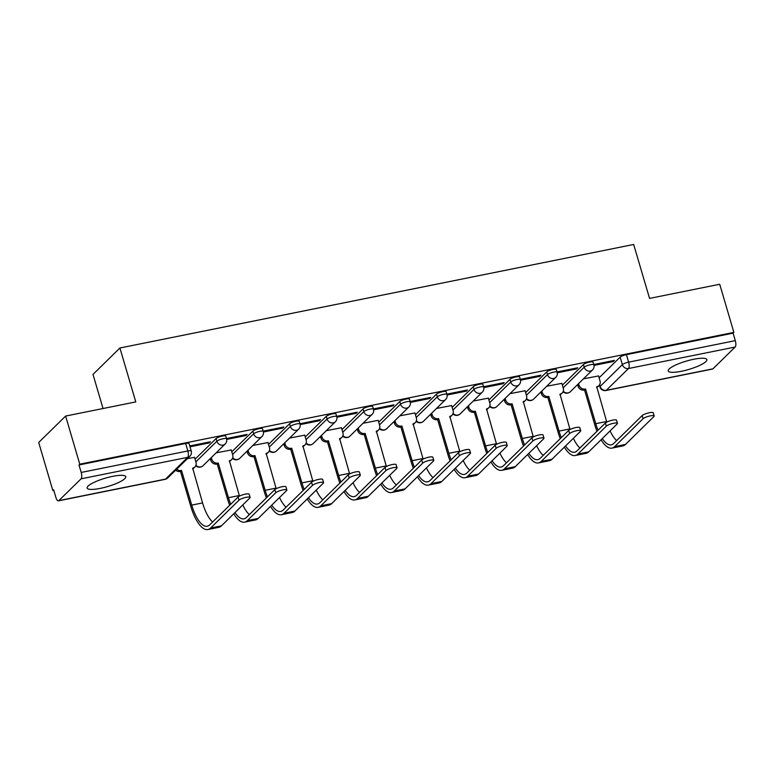 <?xml version="1.0" encoding="UTF-8"?>
<svg xmlns="http://www.w3.org/2000/svg" width="774" height="774" viewBox="0 0 774 774"><rect width="100%" height="100%" fill="white"/><g stroke="black" fill="none" stroke-linecap="round" stroke-linejoin="round"><path stroke-width="1.16" d="M100.33 488.375A20.143 4.354 163.6 0 0 125.765 476.687A20.143 4.354 163.6 0 0 112.569 476.368A20.143 4.354 163.6 0 0 87.123 488.055A20.143 4.354 163.6 0 0 100.33 488.375M681.439 371.278A20.143 4.354 163.6 0 0 706.875 359.591A20.143 4.354 163.6 0 0 693.678 359.271A20.143 4.354 163.6 0 0 668.233 370.959A20.143 4.354 163.6 0 0 681.439 371.278M225.776 436.149A5.166 1.113 163.6 0 0 222.39 436.062A5.166 1.113 163.6 0 0 216.11 438.548L216.894 441.209A5.166 1.113 -16.4 0 1 223.173 438.723A5.166 1.113 -16.4 0 1 226.55 438.81L225.776 436.149M262.502 428.748A5.166 1.113 163.6 0 0 259.116 428.661A5.166 1.113 163.6 0 0 252.837 431.147L253.62 433.808A5.166 1.113 -16.4 0 1 259.9 431.321A5.166 1.113 -16.4 0 1 263.286 431.408L262.502 428.748M299.238 421.346A5.166 1.113 163.6 0 0 295.852 421.259A5.166 1.113 163.6 0 0 289.573 423.746L290.356 426.406A5.166 1.113 -16.4 0 1 296.636 423.92A5.166 1.113 -16.4 0 1 300.022 424.007L299.238 421.346M335.964 413.945A5.166 1.113 163.6 0 0 332.578 413.858A5.166 1.113 163.6 0 0 326.299 416.344L327.083 419.005A5.166 1.113 -16.4 0 1 333.362 416.518A5.166 1.113 -16.4 0 1 336.748 416.606L335.964 413.945M372.7 406.543A5.166 1.113 163.6 0 0 369.314 406.456A5.166 1.113 163.6 0 0 363.035 408.943L363.819 411.604A5.166 1.113 -16.4 0 1 370.098 409.117A5.166 1.113 -16.4 0 1 373.484 409.204L372.7 406.543M409.427 399.142A5.166 1.113 163.6 0 0 406.04 399.055A5.166 1.113 163.6 0 0 399.761 401.542L400.545 404.202A5.166 1.113 -16.4 0 1 406.824 401.716A5.166 1.113 -16.4 0 1 410.21 401.803L409.427 399.142M446.163 391.741A5.166 1.113 163.6 0 0 442.776 391.654A5.166 1.113 163.6 0 0 436.497 394.14L437.281 396.801A5.166 1.113 -16.4 0 1 443.56 394.314A5.166 1.113 -16.4 0 1 446.946 394.401L446.163 391.741M482.889 384.339A5.166 1.113 163.6 0 0 479.503 384.252A5.166 1.113 163.6 0 0 473.224 386.739L474.007 389.399A5.166 1.113 -16.4 0 1 480.286 386.913A5.166 1.113 -16.4 0 1 483.673 387L482.889 384.339M519.625 376.938A5.166 1.113 163.6 0 0 516.239 376.851A5.166 1.113 163.6 0 0 509.96 379.337L510.743 381.998A5.166 1.113 -16.4 0 1 517.022 379.512A5.166 1.113 -16.4 0 1 520.409 379.599L519.625 376.938M556.351 369.537A5.166 1.113 163.6 0 0 552.965 369.45A5.166 1.113 163.6 0 0 546.686 371.936L547.47 374.597A5.166 1.113 -16.4 0 1 553.749 372.11A5.166 1.113 -16.4 0 1 557.135 372.188L556.351 369.537M593.087 362.135A5.166 1.113 163.6 0 0 589.701 362.048A5.166 1.113 163.6 0 0 583.422 364.535L584.206 367.195A5.166 1.113 -16.4 0 1 590.485 364.709A5.166 1.113 -16.4 0 1 593.871 364.786L593.087 362.135M65.616 416.064L135.779 401.919L119.912 347.99L633.674 244.468L649.55 298.396L719.714 284.261L733.878 332.385L79.78 464.187L65.616 416.064L38.7 442.467L52.864 490.6L53.822 490.406M103.039 408.517L92.996 374.403L119.912 347.99M52.864 490.6L53.648 489.826L55.854 497.324A5.166 1.896 -101.4 0 0 58.447 500.846A5.166 1.896 -101.4 0 0 58.843 500.623L81.057 478.835A5.166 1.896 -101.4 0 0 81.202 472.45L187.859 450.961A5.166 1.113 -16.4 0 1 191.246 451.039L189.04 443.55A5.166 1.113 -16.4 0 0 185.654 443.463L187.859 450.961A5.166 1.896 -101.4 0 1 187.714 457.337L81.057 478.835M79.78 464.187L78.996 464.961L81.202 472.45M599.105 377.789L620.148 357.133L622.364 364.631A5.166 1.113 -16.4 0 1 628.633 362.145L735.3 340.647A5.166 1.896 78.6 0 1 735.155 347.033L712.951 368.821A5.166 1.896 78.6 0 1 712.544 369.043L605.878 390.531A5.166 1.896 78.6 0 0 606.284 390.309L712.951 368.821M735.3 340.647L733.094 333.159L733.878 332.385M561.827 383.343L546.715 386.255M557.28 372.807L576.514 368.927L576.262 368.056M576.514 368.927L577.694 367.776L557.057 371.926M525.091 390.744L509.979 393.656M520.544 380.208L539.788 376.328L539.526 375.458M539.788 376.328L540.958 375.177L520.331 379.328M488.365 398.146L473.253 401.058M483.818 387.61L503.052 383.73L502.8 382.859M503.052 383.73L504.232 382.579L483.595 386.729M451.629 405.547L436.517 408.459M447.082 395.011L466.325 391.131L466.064 390.26M466.325 391.131L467.496 389.98L446.869 394.13M414.903 412.948L399.79 415.861M410.355 402.412L429.589 398.533L429.338 397.662M429.589 398.533L430.77 397.381L410.133 401.532M378.167 420.35L363.054 423.262M373.619 409.814L392.863 405.934L392.602 405.063M392.863 405.934L394.034 404.783L373.407 408.933M341.44 427.751L326.328 430.663M336.893 417.215L356.127 413.335L355.876 412.465M356.127 413.335L357.307 412.184L336.671 416.335M304.704 435.152L289.592 438.065M300.157 424.616L319.401 420.737L319.14 419.866M319.401 420.737L320.571 419.585L299.944 423.736M267.978 442.554L252.866 445.466M263.421 432.018L282.665 428.138L282.413 427.277M282.665 428.138L283.845 426.987L263.208 431.137M231.242 449.955L216.13 452.867M226.695 439.419L245.939 435.539L245.677 434.678M245.939 435.539L247.109 434.388L226.472 438.539M194.506 457.357L187.395 458.653M189.998 446.811L209.203 442.941L208.951 442.08M209.203 442.941L210.383 441.79L189.746 445.94M195.058 459.205L216.11 438.548M231.784 451.803L252.837 431.147M268.52 444.402L289.573 423.746M305.246 437L326.299 416.344M341.982 429.599L363.035 408.943M378.709 422.198L399.761 401.542M415.445 414.796L436.497 394.14M452.171 407.395L473.224 386.739M488.907 399.994L509.96 379.337M525.633 392.592L546.686 371.936M562.369 385.191L583.422 364.535M598.554 375.941L583.441 378.854M594.006 365.405L613.25 361.526L612.989 360.655M613.25 361.526L614.421 360.374L593.793 364.525M78.996 464.961L185.654 443.463M733.094 333.159L626.427 354.647A5.166 1.113 163.6 0 0 620.148 357.133M601.088 439.738A34.337 12.597 -101.4 0 0 611.973 448.117L622.799 445.93A34.337 12.597 -101.4 0 0 625.489 444.431L653.895 416.557A5.94 1.287 163.6 0 0 654.175 415.977A5.94 1.287 163.6 0 0 649.212 416.122A5.94 1.287 163.6 0 0 643.059 418.744L642.139 415.599A5.94 1.287 -16.4 0 1 648.283 412.977A5.94 1.287 -16.4 0 1 653.246 412.832L654.175 415.977M606.777 422.101A30.979 11.368 78.6 0 1 606.603 421.511L596.744 386.739A5.166 4.673 45.5 0 0 598.941 385.587A5.166 4.673 45.5 0 0 600.034 380.953L598.515 375.816M578.613 383.594L579.078 385.171A5.166 4.673 45.5 0 0 585.202 389.061L584.534 389.99L594.751 424.694A34.337 12.597 -101.4 0 0 596.986 431.263M598.031 430.228A30.979 11.368 78.6 0 1 595.777 423.688L585.56 388.983M598.941 385.587L597.915 386.584A5.166 4.673 -134.5 0 1 596.59 387.474M584.534 389.99L584.186 390.057A5.166 4.673 -134.5 0 1 578.052 386.168L579.078 385.171M577.588 384.591L578.052 386.168M611.973 448.117A34.337 12.597 -101.4 0 0 614.653 446.617L643.059 418.744M642.139 415.599L613.734 443.473A30.979 11.368 78.6 0 1 611.305 444.827A30.979 11.368 78.6 0 1 602.298 438.548M616.675 440.59A30.979 11.368 78.6 0 1 610.096 430.895M564.352 447.14A34.337 12.597 -101.4 0 0 575.237 455.518L586.073 453.332A34.337 12.597 -101.4 0 0 588.753 451.832L617.159 423.959A5.94 1.287 163.6 0 0 617.439 423.378A5.94 1.287 163.6 0 0 612.476 423.523A5.94 1.287 163.6 0 0 606.332 426.145L605.403 423.001A5.94 1.287 -16.4 0 1 611.557 420.379A5.94 1.287 -16.4 0 1 616.52 420.234L617.439 423.378M570.051 429.502A30.979 11.368 78.6 0 1 569.877 428.912L560.008 394.14A5.166 4.673 45.5 0 0 562.205 392.989A5.166 4.673 45.5 0 0 563.298 388.354L561.789 383.217M541.877 390.996L542.342 392.573A5.166 4.673 45.5 0 0 548.476 396.462L547.808 397.391L558.025 432.095A34.337 12.597 -101.4 0 0 560.26 438.664M561.305 437.629A30.979 11.368 78.6 0 1 559.041 431.089L548.824 396.385M562.205 392.989L561.189 393.985A5.166 4.673 -134.5 0 1 559.854 394.875M547.808 397.391L547.45 397.459A5.166 4.673 -134.5 0 1 541.326 393.569L542.342 392.573M540.862 391.992L541.326 393.569M575.237 455.518A34.337 12.597 -101.4 0 0 577.926 454.019L606.332 426.145M605.403 423.001L576.998 450.874A30.979 11.368 78.6 0 1 574.579 452.229A30.979 11.368 78.6 0 1 565.562 445.95M579.939 447.991A30.979 11.368 78.6 0 1 573.37 438.297M527.626 454.541A34.337 12.597 -101.4 0 0 538.511 462.92L549.337 460.733A34.337 12.597 -101.4 0 0 552.026 459.234L580.432 431.37A5.94 1.287 163.6 0 0 580.713 430.779A5.94 1.287 163.6 0 0 575.75 430.924A5.94 1.287 163.6 0 0 569.596 433.546L568.677 430.402A5.94 1.287 -16.4 0 1 574.821 427.78A5.94 1.287 -16.4 0 1 579.784 427.635L580.713 430.779M533.315 436.904A30.979 11.368 78.6 0 1 533.141 436.313L523.282 401.542A5.166 4.673 45.5 0 0 525.478 400.39A5.166 4.673 45.5 0 0 526.562 395.756L525.053 390.618M505.151 398.397L505.616 399.974A5.166 4.673 45.5 0 0 511.74 403.864L511.072 404.792L521.289 439.497A34.337 12.597 -101.4 0 0 523.524 446.066M524.569 445.031A30.979 11.368 78.6 0 1 522.315 438.49L512.098 403.786M525.478 400.39L524.453 401.387A5.166 4.673 -134.5 0 1 523.127 402.277M511.072 404.792L510.724 404.86A5.166 4.673 -134.5 0 1 504.59 400.971L505.616 399.974M504.126 399.394L504.59 400.971M538.511 462.92A34.337 12.597 -101.4 0 0 541.19 461.42L569.596 433.546M568.677 430.402L540.271 458.276A30.979 11.368 78.6 0 1 537.843 459.63A30.979 11.368 78.6 0 1 528.836 453.351M543.213 455.393A30.979 11.368 78.6 0 1 536.634 445.698M490.89 461.943A34.337 12.597 -101.4 0 0 501.775 470.321L512.611 468.135A34.337 12.597 -101.4 0 0 515.291 466.635L543.696 438.771A5.94 1.287 163.6 0 0 543.977 438.181A5.94 1.287 163.6 0 0 539.014 438.326A5.94 1.287 163.6 0 0 532.87 440.948L531.941 437.803A5.94 1.287 -16.4 0 1 538.094 435.182A5.94 1.287 -16.4 0 1 543.058 435.036L543.977 438.181M496.589 444.305A30.979 11.368 78.6 0 1 496.415 443.715L486.546 408.943A5.166 4.673 45.5 0 0 488.742 407.792A5.166 4.673 45.5 0 0 489.836 403.157L488.326 398.02M468.415 405.799L468.88 407.376A5.166 4.673 45.5 0 0 475.013 411.265L474.346 412.194L484.563 446.898A34.337 12.597 -101.4 0 0 486.798 453.467M487.843 452.432A30.979 11.368 78.6 0 1 485.579 445.892L475.362 411.197M488.742 407.792L487.726 408.788A5.166 4.673 -134.5 0 1 486.391 409.678M474.346 412.194L473.988 412.261A5.166 4.673 -134.5 0 1 467.864 408.372L468.88 407.376M467.399 406.795L467.864 408.372M501.775 470.321A34.337 12.597 -101.4 0 0 504.464 468.821L532.87 440.948M531.941 437.803L503.535 465.677A30.979 11.368 78.6 0 1 501.117 467.032A30.979 11.368 78.6 0 1 492.1 460.753M506.477 462.794A30.979 11.368 78.6 0 1 499.907 453.1M454.164 469.344A34.337 12.597 -101.4 0 0 465.048 477.722L475.875 475.536A34.337 12.597 -101.4 0 0 478.564 474.036L506.97 446.172A5.94 1.287 163.6 0 0 507.251 445.582A5.94 1.287 163.6 0 0 502.287 445.727A5.94 1.287 163.6 0 0 496.134 448.349L495.215 445.205A5.94 1.287 -16.4 0 1 501.359 442.583A5.94 1.287 -16.4 0 1 506.322 442.438L507.251 445.582M459.853 451.706A30.979 11.368 78.6 0 1 459.679 451.116L449.82 416.344A5.166 4.673 45.5 0 0 452.016 415.193A5.166 4.673 45.5 0 0 453.1 410.559L451.59 405.421M431.689 413.2L432.144 414.777A5.166 4.673 45.5 0 0 438.278 418.666L437.61 419.595L447.827 454.299A34.337 12.597 -101.4 0 0 450.062 460.869M451.107 459.833A30.979 11.368 78.6 0 1 448.852 453.293L438.635 418.599M452.016 415.193L450.99 416.189A5.166 4.673 -134.5 0 1 449.665 417.08M437.61 419.595L437.262 419.663A5.166 4.673 -134.5 0 1 431.128 415.773L432.144 414.777M430.663 414.196L431.128 415.773M465.048 477.722A34.337 12.597 -101.4 0 0 467.728 476.223L496.134 448.349M495.215 445.205L466.809 473.078A30.979 11.368 78.6 0 1 464.381 474.433A30.979 11.368 78.6 0 1 455.373 468.154M469.75 470.195A30.979 11.368 78.6 0 1 463.171 460.501M417.428 476.745A34.337 12.597 -101.4 0 0 428.312 485.124L439.148 482.937A34.337 12.597 -101.4 0 0 441.828 481.438L470.234 453.574A5.94 1.287 163.6 0 0 470.515 452.983A5.94 1.287 163.6 0 0 465.551 453.129A5.94 1.287 163.6 0 0 459.408 455.751L458.479 452.606A5.94 1.287 -16.4 0 1 464.632 449.984A5.94 1.287 -16.4 0 1 469.595 449.839L470.515 452.983M423.126 459.108A30.979 11.368 78.6 0 1 422.952 458.518L413.084 423.746A5.166 4.673 45.5 0 0 415.28 422.594A5.166 4.673 45.5 0 0 416.373 417.96L414.864 412.823M394.953 420.601L395.417 422.178A5.166 4.673 45.5 0 0 401.551 426.068L400.884 426.996L411.1 461.701A34.337 12.597 -101.4 0 0 413.335 468.27M414.38 467.235A30.979 11.368 78.6 0 1 412.116 460.694L401.899 426M415.28 422.594L414.264 423.591A5.166 4.673 -134.5 0 1 412.929 424.481M400.884 426.996L400.526 427.064A5.166 4.673 -134.5 0 1 394.401 423.175L395.417 422.178M393.937 421.598L394.401 423.175M428.312 485.124A34.337 12.597 -101.4 0 0 431.002 483.624L459.408 455.751M458.479 452.606L430.073 480.48A30.979 11.368 78.6 0 1 427.654 481.834A30.979 11.368 78.6 0 1 418.637 475.555M433.014 477.597A30.979 11.368 78.6 0 1 426.445 467.902M380.692 484.147A34.337 12.597 -101.4 0 0 391.586 492.525L402.412 490.339A34.337 12.597 -101.4 0 0 405.102 488.839L433.508 460.975A5.94 1.287 163.6 0 0 433.788 460.385A5.94 1.287 163.6 0 0 428.825 460.53A5.94 1.287 163.6 0 0 422.672 463.152L421.743 460.008A5.94 1.287 -16.4 0 1 427.896 457.386A5.94 1.287 -16.4 0 1 432.859 457.241L433.788 460.385M386.39 466.509A30.979 11.368 78.6 0 1 386.216 465.919L376.358 431.147A5.166 4.673 45.5 0 0 378.544 429.996A5.166 4.673 45.5 0 0 379.637 425.361L378.128 420.224M358.217 428.003L358.681 429.58A5.166 4.673 45.5 0 0 364.815 433.469L364.148 434.398L374.364 469.102A34.337 12.597 -101.4 0 0 376.599 475.671M377.644 474.636A30.979 11.368 78.6 0 1 375.39 468.096L365.173 433.401M378.544 429.996L377.528 430.992A5.166 4.673 -134.5 0 1 376.203 431.882M364.148 434.398L363.799 434.466A5.166 4.673 -134.5 0 1 357.665 430.576L358.681 429.58M357.201 428.999L357.665 430.576M391.586 492.525A34.337 12.597 -101.4 0 0 394.266 491.026L422.672 463.152M421.743 460.008L393.347 487.881A30.979 11.368 78.6 0 1 390.918 489.236A30.979 11.368 78.6 0 1 381.911 482.957M396.288 484.998A30.979 11.368 78.6 0 1 389.709 475.304M343.966 491.548A34.337 12.597 -101.4 0 0 354.85 499.927L365.686 497.74A34.337 12.597 -101.4 0 0 368.366 496.24L396.772 468.376A5.94 1.287 163.6 0 0 397.052 467.786A5.94 1.287 163.6 0 0 392.089 467.931A5.94 1.287 163.6 0 0 385.945 470.553L385.017 467.409A5.94 1.287 -16.4 0 1 391.17 464.787A5.94 1.287 -16.4 0 1 396.133 464.642L397.052 467.786M349.664 473.911A30.979 11.368 78.6 0 1 349.48 473.32L339.622 438.548A5.166 4.673 45.5 0 0 341.818 437.397A5.166 4.673 45.5 0 0 342.911 432.763L341.402 427.625M321.491 435.404L321.955 436.981A5.166 4.673 45.5 0 0 328.089 440.87L327.421 441.799L337.638 476.503A34.337 12.597 -101.4 0 0 339.873 483.073M340.918 482.038A30.979 11.368 78.6 0 1 338.654 475.497L328.437 440.803M341.818 437.397L340.802 438.394A5.166 4.673 -134.5 0 1 339.467 439.284M327.421 441.799L327.063 441.867A5.166 4.673 -134.5 0 1 320.929 437.978L321.955 436.981M320.475 436.401L320.929 437.978M354.85 499.927A34.337 12.597 -101.4 0 0 357.54 498.427L385.945 470.553M385.017 467.409L356.611 495.283A30.979 11.368 78.6 0 1 354.192 496.637A30.979 11.368 78.6 0 1 345.175 490.358M359.552 492.399A30.979 11.368 78.6 0 1 352.983 482.705M307.23 498.949A34.337 12.597 -101.4 0 0 318.124 507.328L328.95 505.141A34.337 12.597 -101.4 0 0 331.64 503.642L360.045 475.778A5.94 1.287 163.6 0 0 360.326 475.188A5.94 1.287 163.6 0 0 355.363 475.333A5.94 1.287 163.6 0 0 349.209 477.955L348.281 474.81A5.94 1.287 -16.4 0 1 354.434 472.188A5.94 1.287 -16.4 0 1 359.397 472.043L360.326 475.188M312.928 481.312A30.979 11.368 78.6 0 1 312.754 480.722L302.895 445.95A5.166 4.673 45.5 0 0 305.082 444.798A5.166 4.673 45.5 0 0 306.175 440.164L304.666 435.027M284.755 442.805L285.219 444.382A5.166 4.673 45.5 0 0 291.353 448.272L290.685 449.201L300.902 483.905A34.337 12.597 -101.4 0 0 303.137 490.474M304.182 489.439A30.979 11.368 78.6 0 1 301.918 482.899L291.711 448.204M305.082 444.798L304.066 445.795A5.166 4.673 -134.5 0 1 302.731 446.685M290.685 449.201L290.337 449.268A5.166 4.673 -134.5 0 1 284.203 445.389L285.219 444.382M283.739 443.812L284.203 445.389M318.124 507.328A34.337 12.597 -101.4 0 0 320.804 505.828L349.209 477.955M348.281 474.81L319.885 502.684A30.979 11.368 78.6 0 1 317.456 504.038A30.979 11.368 78.6 0 1 308.449 497.759M322.826 499.801A30.979 11.368 78.6 0 1 316.247 490.106M270.503 506.351A34.337 12.597 -101.4 0 0 281.388 514.729L292.224 512.543A34.337 12.597 -101.4 0 0 294.904 511.043L323.309 483.179A5.94 1.287 163.6 0 0 323.59 482.589A5.94 1.287 163.6 0 0 318.627 482.734A5.94 1.287 163.6 0 0 312.483 485.356L311.554 482.212A5.94 1.287 -16.4 0 1 317.708 479.59A5.94 1.287 -16.4 0 1 322.661 479.445L323.59 482.589M276.202 488.713A30.979 11.368 78.6 0 1 276.018 488.123L266.159 453.351A5.166 4.673 45.5 0 0 268.355 452.2A5.166 4.673 45.5 0 0 269.449 447.566L267.939 442.428M248.028 450.207L248.493 451.784A5.166 4.673 45.5 0 0 254.627 455.673L253.959 456.602L264.176 491.306A34.337 12.597 -101.4 0 0 266.411 497.876M267.456 496.84A30.979 11.368 78.6 0 1 265.192 490.3L254.975 455.605M268.355 452.2L267.33 453.196A5.166 4.673 -134.5 0 1 266.004 454.086M253.959 456.602L253.601 456.67A5.166 4.673 -134.5 0 1 247.467 452.79L248.493 451.784M247.003 451.213L247.467 452.79M281.388 514.729A34.337 12.597 -101.4 0 0 284.077 513.23L312.483 485.356M311.554 482.212L283.149 510.085A30.979 11.368 78.6 0 1 280.73 511.44A30.979 11.368 78.6 0 1 271.713 505.161M286.09 507.202A30.979 11.368 78.6 0 1 279.52 497.508M233.767 513.752A34.337 12.597 -101.4 0 0 244.661 522.131L255.488 519.944A34.337 12.597 -101.4 0 0 258.177 518.445L286.583 490.581A5.94 1.287 163.6 0 0 286.864 489.99A5.94 1.287 163.6 0 0 281.9 490.136A5.94 1.287 163.6 0 0 275.747 492.757L274.818 489.613A5.94 1.287 -16.4 0 1 280.972 486.991A5.94 1.287 -16.4 0 1 285.935 486.846L286.864 489.99M239.466 496.115A30.979 11.368 78.6 0 1 239.292 495.524L229.433 460.753A5.166 4.673 45.5 0 0 231.62 459.601A5.166 4.673 45.5 0 0 232.713 454.967L231.203 449.829M211.292 457.608L211.757 459.185A5.166 4.673 45.5 0 0 217.891 463.075L217.223 464.003L227.44 498.708A34.337 12.597 -101.4 0 0 229.675 505.277M230.72 504.242A30.979 11.368 78.6 0 1 228.456 497.701L218.249 463.007M231.62 459.601L230.604 460.598A5.166 4.673 -134.5 0 1 229.268 461.488M217.223 464.003L216.875 464.071A5.166 4.673 -134.5 0 1 210.741 460.191L211.757 459.185M210.276 458.614L210.741 460.191M244.661 522.131A34.337 12.597 -101.4 0 0 247.341 520.631L275.747 492.757M274.818 489.613L246.413 517.487A30.979 11.368 78.6 0 1 243.994 518.841A30.979 11.368 78.6 0 1 234.986 512.562M249.363 514.604A30.979 11.368 78.6 0 1 242.784 504.909M176.675 469.17A5.166 4.673 45.5 0 0 181.164 470.476L180.497 471.405L190.704 506.109A34.337 12.597 -101.4 0 0 207.925 529.532L218.761 527.346A34.337 12.597 -101.4 0 0 221.441 525.846L249.847 497.982A5.94 1.287 163.6 0 0 250.128 497.392A5.94 1.287 163.6 0 0 245.165 497.537A5.94 1.287 163.6 0 0 239.021 500.159L238.092 497.014A5.94 1.287 -16.4 0 1 244.245 494.393A5.94 1.287 -16.4 0 1 249.199 494.247L250.128 497.392M212.627 522.005A30.979 11.368 78.6 0 1 202.556 502.926L192.697 468.154A5.166 4.673 45.5 0 0 194.893 467.003A5.166 4.673 45.5 0 0 195.986 462.368L194.477 457.231M238.092 497.014L209.686 524.888A30.979 11.368 78.6 0 1 207.268 526.243A30.979 11.368 78.6 0 1 191.729 505.103L181.513 470.408M194.893 467.003L193.868 467.999A5.166 4.673 -134.5 0 1 192.542 468.889M180.497 471.405L180.139 471.472A5.166 4.673 -134.5 0 1 175.659 470.176M207.925 529.532A34.337 12.597 -101.4 0 0 210.615 528.032L239.021 500.159M58.843 500.623L165.51 479.125L187.714 457.337A5.166 4.673 45.5 0 0 189.911 456.186A5.166 5.166 0 0 0 191.246 451.039M599.637 384.678L600.15 386.419L622.364 364.631A5.166 4.673 -134.5 0 0 628.488 368.521L606.284 390.309A5.166 4.673 -134.5 0 1 600.15 386.419A5.166 1.113 -16.4 0 0 599.908 386.932A5.166 5.166 0 0 0 605.878 390.531M735.155 347.033L628.488 368.521A5.166 1.896 -101.4 0 0 628.633 362.145L626.427 354.647M195.841 461.865L216.894 441.209A5.166 4.673 45.5 0 0 223.028 445.098A5.166 4.673 -134.5 0 0 225.215 443.947A5.166 5.166 0 0 0 226.55 438.81M232.568 454.464L253.62 433.808A5.166 4.673 45.5 0 0 259.754 437.697A5.166 4.673 -134.5 0 0 261.951 436.546A5.166 5.166 0 0 0 263.286 431.408M269.304 447.062L290.356 426.406A5.166 4.673 45.5 0 0 296.49 430.296A5.166 4.673 -134.5 0 0 298.677 429.144A5.166 5.166 0 0 0 300.022 424.007M306.03 439.661L327.083 419.005A5.166 4.673 45.5 0 0 333.217 422.894A5.166 4.673 -134.5 0 0 335.413 421.743A5.166 5.166 0 0 0 336.748 416.606M342.766 432.26L363.819 411.604A5.166 4.673 45.5 0 0 369.953 415.493A5.166 4.673 -134.5 0 0 372.139 414.342A5.166 5.166 0 0 0 373.484 409.204M379.492 424.858L400.545 404.202A5.166 4.673 45.5 0 0 406.679 408.091A5.166 4.673 -134.5 0 0 408.875 406.94A5.166 5.166 0 0 0 410.21 401.803M416.228 417.457L437.281 396.801A5.166 4.673 45.5 0 0 443.415 400.69A5.166 4.673 -134.5 0 0 445.601 399.539A5.166 5.166 0 0 0 446.946 394.401M452.954 410.056L474.007 389.399A5.166 4.673 45.5 0 0 480.141 393.289A5.166 4.673 -134.5 0 0 482.337 392.137A5.166 5.166 0 0 0 483.673 387M489.69 402.654L510.743 381.998A5.166 4.673 45.5 0 0 516.877 385.887A5.166 4.673 -134.5 0 0 519.064 384.736A5.166 5.166 0 0 0 520.409 379.599M526.417 395.253L547.47 374.597A5.166 4.673 45.5 0 0 553.604 378.486A5.166 4.673 -134.5 0 0 555.8 377.335A5.166 5.166 0 0 0 557.135 372.188M563.153 387.851L584.206 367.195A5.166 4.673 45.5 0 0 590.339 371.085A5.166 4.673 -134.5 0 0 592.526 369.933A5.166 5.166 0 0 0 593.871 364.786M563.288 391.218A5.166 4.673 45.5 0 0 568.135 392.873A5.166 4.673 45.5 0 0 570.322 391.721A5.166 5.166 0 0 1 563.095 391.721M526.552 398.62A5.166 4.673 45.5 0 0 531.399 400.274A5.166 4.673 45.5 0 0 533.596 399.123A5.166 5.166 0 0 1 526.359 399.123M489.826 406.021A5.166 4.673 45.5 0 0 494.673 407.675A5.166 4.673 45.5 0 0 496.86 406.524A5.166 5.166 0 0 1 489.632 406.524M453.09 413.422A5.166 4.673 45.5 0 0 457.937 415.077A5.166 4.673 45.5 0 0 460.133 413.926A5.166 5.166 0 0 1 452.896 413.926M416.364 420.824A5.166 4.673 45.5 0 0 421.201 422.478A5.166 4.673 45.5 0 0 423.397 421.327A5.166 5.166 0 0 1 416.17 421.327M379.628 428.225A5.166 4.673 45.5 0 0 384.475 429.88A5.166 4.673 45.5 0 0 386.671 428.728A5.166 5.166 0 0 1 379.434 428.728M342.901 435.627A5.166 4.673 45.5 0 0 347.739 437.281A5.166 4.673 45.5 0 0 349.935 436.13A5.166 5.166 0 0 1 342.708 436.13M306.165 443.028A5.166 4.673 45.5 0 0 311.013 444.682A5.166 4.673 45.5 0 0 313.209 443.531A5.166 5.166 0 0 1 305.972 443.531M269.439 450.429A5.166 4.673 45.5 0 0 274.277 452.084A5.166 4.673 45.5 0 0 276.473 450.932A5.166 5.166 0 0 1 269.246 450.932M232.703 457.831A5.166 4.673 45.5 0 0 237.55 459.485A5.166 4.673 45.5 0 0 239.747 458.334A5.166 5.166 0 0 1 232.51 458.334M195.977 465.232A5.166 4.673 45.5 0 0 200.814 466.886A5.166 4.673 45.5 0 0 203.011 465.735A5.166 5.166 0 0 1 195.774 465.735M167.706 477.974A5.166 4.673 45.5 0 1 165.51 479.125A5.166 1.896 78.6 0 1 165.104 479.358A5.166 5.166 0 0 0 167.706 477.974L189.911 456.186M595.777 423.688L606.603 421.511M584.186 390.057L585.202 389.061M614.653 446.617L625.489 444.431M559.041 431.089L569.877 428.912M547.45 397.459L548.476 396.462M577.926 454.019L588.753 451.832M522.315 438.49L533.141 436.313M510.724 404.86L511.74 403.864M541.19 461.42L552.026 459.234M485.579 445.892L496.415 443.715M473.988 412.261L475.013 411.265M504.464 468.821L515.291 466.635M448.852 453.293L459.679 451.116M437.262 419.663L438.278 418.666M467.728 476.223L478.564 474.036M412.116 460.694L422.952 458.518M400.526 427.064L401.551 426.068M431.002 483.624L441.828 481.438M375.39 468.096L386.216 465.919M363.799 434.466L364.815 433.469M394.266 491.026L405.102 488.839M338.654 475.497L349.48 473.32M327.063 441.867L328.089 440.87M357.54 498.427L368.366 496.24M301.918 482.899L312.754 480.722M290.337 449.268L291.353 448.272M320.804 505.828L331.64 503.642M265.192 490.3L276.018 488.123M253.601 456.67L254.627 455.673M284.077 513.23L294.904 511.043M228.456 497.701L239.292 495.524M216.875 464.071L217.891 463.075M247.341 520.631L258.177 518.445M191.729 505.103L202.556 502.926M180.139 471.472L181.164 470.476M210.615 528.032L221.441 525.846M592.526 369.933L570.322 391.721M555.8 377.335L533.596 399.123M519.064 384.736L496.86 406.524M482.337 392.137L460.133 413.926M445.601 399.539L423.397 421.327M408.875 406.94L386.671 428.728M372.139 414.342L349.935 436.13M335.413 421.743L313.209 443.531M298.677 429.144L276.473 450.932M261.951 436.546L239.747 458.334M225.215 443.947L203.011 465.735M599.366 385.094L599.908 386.932M58.447 500.846L165.104 479.358"/></g></svg>
